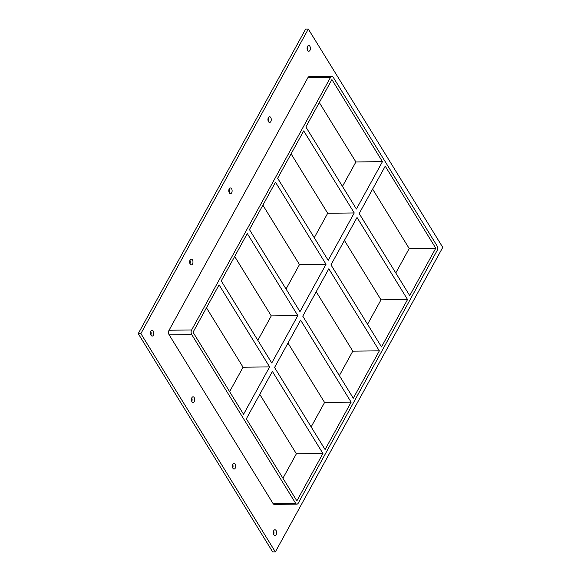 <?xml version="1.0" encoding="UTF-8"?>
<svg xmlns="http://www.w3.org/2000/svg" width="581" height="581" viewBox="0 0 581 581"><rect width="100%" height="100%" fill="white"/><g stroke="black" fill="none" stroke-linecap="round" stroke-linejoin="round"><path stroke-width="0.87" d="M235.167 464.103A2.861 1.663 -90.7 0 1 235.588 467.218A2.861 1.663 -90.7 0 1 234.063 469.02A2.861 1.663 -90.7 0 1 232.901 468.228A2.861 1.663 -90.7 0 1 232.48 465.105A2.861 1.663 -90.7 0 1 233.998 463.304A2.861 1.663 -90.7 0 1 235.167 464.103M232.727 467.901A2.861 1.663 89.3 0 0 232.683 464.459M194.228 397.622A2.861 1.663 -90.7 0 1 194.65 400.745A2.861 1.663 -90.7 0 1 193.124 402.546A2.861 1.663 -90.7 0 1 191.962 401.754A2.861 1.663 -90.7 0 1 191.541 398.631A2.861 1.663 -90.7 0 1 193.059 396.83A2.861 1.663 -90.7 0 1 194.228 397.622M191.788 401.427A2.861 1.663 89.3 0 0 191.745 397.985M270.739 117.515A2.861 1.663 -90.7 0 1 271.16 120.63A2.861 1.663 -90.7 0 1 269.635 122.438A2.861 1.663 -90.7 0 1 268.466 121.64A2.861 1.663 -90.7 0 1 268.052 118.524A2.861 1.663 -90.7 0 1 269.569 116.723A2.861 1.663 -90.7 0 1 270.739 117.515M268.299 121.313A2.861 1.663 89.3 0 0 268.255 117.87M231.587 188.723A2.861 1.663 -90.7 0 1 232.008 191.846A2.861 1.663 -90.7 0 1 230.49 193.647A2.861 1.663 -90.7 0 1 229.321 192.856A2.861 1.663 -90.7 0 1 228.899 189.733A2.861 1.663 -90.7 0 1 230.425 187.932A2.861 1.663 -90.7 0 1 231.587 188.723M229.146 192.529A2.861 1.663 89.3 0 0 229.11 189.079M192.442 259.939A2.861 1.663 -90.7 0 1 192.863 263.055A2.861 1.663 -90.7 0 1 191.338 264.856A2.861 1.663 -90.7 0 1 190.169 264.065A2.861 1.663 -90.7 0 1 189.755 260.949A2.861 1.663 -90.7 0 1 191.272 259.141A2.861 1.663 -90.7 0 1 192.442 259.939M189.994 263.738A2.861 1.663 89.3 0 0 189.958 260.295M276.106 530.576A2.861 1.663 -90.7 0 1 276.527 533.692A2.861 1.663 -90.7 0 1 275.002 535.5A2.861 1.663 -90.7 0 1 273.84 534.702A2.861 1.663 -90.7 0 1 273.419 531.586A2.861 1.663 -90.7 0 1 274.936 529.785A2.861 1.663 -90.7 0 1 276.106 530.576M273.666 534.375A2.861 1.663 89.3 0 0 273.622 530.932M309.884 46.298A2.861 1.663 -90.7 0 1 310.305 49.421A2.861 1.663 -90.7 0 1 308.787 51.222A2.861 1.663 -90.7 0 1 307.618 50.431A2.861 1.663 -90.7 0 1 307.196 47.308A2.861 1.663 -90.7 0 1 308.722 45.507A2.861 1.663 -90.7 0 1 309.884 46.298M307.443 50.104A2.861 1.663 89.3 0 0 307.407 46.662M153.29 331.148A2.861 1.663 -90.7 0 1 153.711 334.271A2.861 1.663 -90.7 0 1 152.193 336.072A2.861 1.663 -90.7 0 1 151.024 335.281A2.861 1.663 -90.7 0 1 150.602 332.158A2.861 1.663 -90.7 0 1 152.12 330.357A2.861 1.663 -90.7 0 1 153.29 331.148M150.849 334.954A2.861 1.663 89.3 0 0 150.806 331.504M297.821 315.592L271.77 362.972L221.238 280.913L247.288 233.533L297.821 315.592L271.269 315.897L257.833 340.335M351.142 402.168L325.091 449.549L274.552 367.49L300.602 320.109L351.142 402.168L324.583 402.473L287.987 343.051M269.613 366.901L243.562 414.289L193.03 332.23L219.073 284.843L269.613 366.901L243.054 367.214L229.618 391.652M206.466 307.792L243.054 367.214M259.78 394.368L296.375 453.79L322.927 453.478L296.876 500.866L246.344 418.807L272.395 371.419L322.927 453.478M326.035 264.275L299.985 311.656L249.445 229.597L275.496 182.216L326.035 264.275L299.476 264.58L286.041 289.018M379.349 350.851L353.299 398.232L302.766 316.173L328.817 268.792L379.349 350.851L352.798 351.156L316.202 291.735M234.673 256.475L271.269 315.897M328.192 260.346L277.66 178.287L303.71 130.899L354.243 212.958L328.192 260.346M381.514 346.922L330.974 264.863L357.024 217.476L407.557 299.535L381.514 346.922M262.881 205.158L299.476 264.58M407.557 299.535L381.005 299.84L367.57 324.278M339.362 375.595L352.798 351.156M311.147 426.912L324.583 402.473M282.94 478.228L296.375 453.79M344.41 240.418L381.005 299.84M291.096 153.842L327.691 213.263L314.256 237.709M342.463 186.392L355.899 161.954L319.303 102.532M395.777 272.968L409.213 248.53L372.624 189.108M331.882 76.322L309.31 76.583A3.268 1.903 89.3 0 0 307.959 77.585L330.531 77.331A3.268 1.903 -90.7 0 1 331.882 76.322A3.268 1.903 -90.7 0 1 333.218 77.229L437.065 245.865A3.268 1.903 -90.7 0 1 437.159 250.476L298.271 503.124A3.268 1.903 -90.7 0 1 296.92 504.126A3.268 1.903 -90.7 0 1 295.584 503.226L273.012 503.48A3.268 1.903 89.3 0 0 274.348 504.388L296.92 504.126M330.531 77.331L191.636 329.972L169.064 330.233A3.268 1.903 89.3 0 0 169.158 334.845L273.012 503.48M169.158 334.845L191.73 334.591A3.268 1.903 -90.7 0 1 191.636 329.972M191.73 334.591L295.584 503.226M382.451 161.649L356.407 209.029L305.867 126.97L331.918 79.582L382.451 161.649L355.899 161.954M385.232 166.159L435.772 248.218L409.721 295.606L359.189 213.547L385.232 166.159M327.691 213.263L354.243 212.958M409.213 248.53L435.772 248.218M308.315 29.05L140.885 333.596L275.343 551.921L442.766 247.375L308.315 29.05L305.657 29.079L138.234 333.625L272.685 551.95L275.343 551.921M307.959 77.585L169.064 330.233M138.234 333.625L140.885 333.596"/></g></svg>
